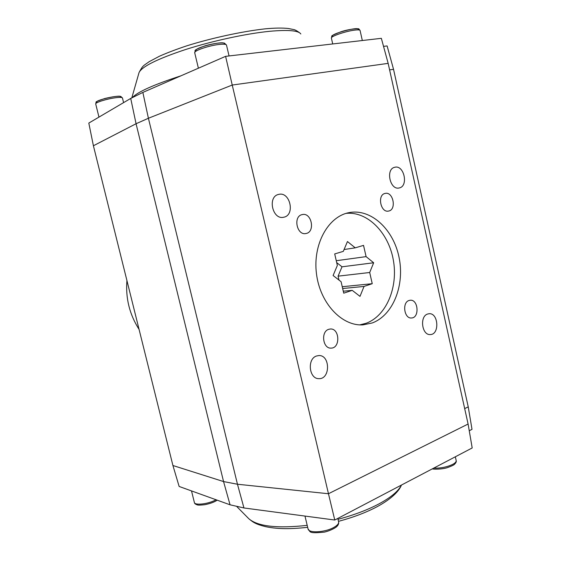 <?xml version="1.0" encoding="UTF-8"?>
<svg xmlns="http://www.w3.org/2000/svg" width="561" height="561" viewBox="0 0 561 561"><rect width="100%" height="100%" fill="white"/><g stroke="black" fill="none" stroke-linecap="round" stroke-linejoin="round"><path stroke-width="0.84" d="M93.406 145.755L172.921 465.511L223.559 481.569L237.464 484.241L328.466 493.736L232.233 85.041L148.406 118.259L136.064 123.736L223.559 481.569L230.052 504.802L243.951 507.964L237.464 484.241L148.406 118.259L142.859 92.418L130.72 98.434L136.064 123.736L93.406 145.755L88.806 123.076L130.72 98.434M230.052 504.802L179.134 486.457L172.921 465.511M142.859 92.418L225.599 56.345L381.347 38.323L388.156 63.372L232.233 85.041L225.599 56.345M383.535 46.374L387.118 45.932L393.534 69.319L468.239 406.879L464.676 408.597M334.763 520.026L328.466 493.736L468.098 424.032L472.194 447.951L334.763 520.026L243.951 507.964M468.239 406.879L472.011 429.347L469.248 430.75M389.6 69.887L393.534 69.319M372.209 322.968L363.009 324.861C341.824 326.32 320.015 303.206 316.467 273.74C312.666 244.308 328.122 216.49 349.005 212.647C370.849 208.257 393.373 229.211 399.018 257.19C404.937 285.1 393.149 315.303 372.209 322.968M328.662 329.335C320.612 331.677 322.82 348.837 331.074 348.108C340.569 348.297 339.721 328.094 330.289 329.005L328.662 329.335M302.042 214.625C292.884 216.448 296.86 235.704 305.927 233.523C315.52 232.205 311.678 212.163 302.281 214.575L302.042 214.625M384.979 193.461C376.999 195.018 380.695 213.054 388.563 211.062C396.851 209.884 393.254 191.273 385.148 193.419L384.979 193.461M408.997 300.493C401.865 302.547 404.215 318.893 411.508 317.982C419.74 317.898 418.331 299.181 410.182 300.24L408.997 300.493M316.453 356.018C306.895 358.97 309.083 379.117 318.914 378.647C330.485 379.32 330.352 354.868 318.823 355.562L316.453 356.018M278.691 194.408L278.607 194.422C267.19 196.616 272.527 220.235 283.733 217.219C295.43 215.284 290.142 191.21 278.691 194.408M394.783 167.262L394.734 167.276C385.344 169.015 390.021 190.516 399.215 187.949C408.766 186.364 404.13 164.604 394.783 167.262M427.531 314.055C419.411 316.53 421.949 335.436 430.28 334.552C439.789 334.651 438.485 312.666 429.06 313.725L427.531 314.055M468.098 424.032L388.156 63.372M346.102 213.376C367.567 211.209 388.514 232.668 393.303 259.918C398.324 287.113 386.515 315.843 366.144 323.269L359.804 324.875M336.698 262.618L342.014 266.805L373.661 262.765L366.095 256.629L363.535 245.381L355.239 247.843L347.455 241.539L343.297 251.377L334.7 253.923L337.35 265.444L333.101 275.507L341.088 281.706L343.732 293.172L352.231 290.353L343.276 291.194M373.661 262.765L369.699 272.499L372.245 283.698L364.04 286.426L359.994 296.376L352.231 290.353M355.239 247.843L344.082 249.519M336.263 260.718L366.095 256.629M342.014 266.805L338.08 276.159L369.699 272.499M338.08 276.159L338.977 280.065M372.245 283.698L342.245 286.72M342.659 288.529L364.04 286.426M123.588 102.628L122.459 98.007C122.214 97.27 119.844 97.193 115.349 97.775C106.849 98.862 95.118 102.537 95.693 103.89L95.714 103.967M229.056 55.946L226.525 45.21C226.349 44.242 224.049 43.975 219.632 44.403C209.66 45.336 193.98 50.609 194.702 52.72L194.744 52.895M362.329 40.525L360.099 30.567C360.043 29.901 358.528 29.719 355.548 30.014C347.042 30.792 330.766 36.213 331.376 38.015L331.411 38.169M180.866 75.847C153.98 84.599 137.901 91.773 132.627 97.355M455.336 456.794L456.135 460.378C456.5 461.605 455.371 462.937 452.755 464.361C446.949 467.096 440.602 468.351 433.73 468.119M337.799 518.434L338.564 521.674C339.04 523.511 337.364 525.489 333.529 527.599C324.896 532.431 308.873 533.294 308.08 529.072L308.003 528.735M216.062 499.76L214.351 500.622C206.778 504.248 194.856 505.377 194.394 502.572L194.358 502.418M97.481 102.446C91.092 100.882 125.194 93.287 120.173 97.39M196.434 50.932C191.224 48.197 227.549 39.403 224.134 44.228M333.164 36.409C327.112 34.67 362.357 25.294 357.778 29.873M300.822 33.976C298.522 30.511 288.102 29.628 269.575 31.311C246.279 33.611 212.493 40.911 185.53 49.543C157.508 58.849 142.024 66.507 139.065 72.509L138.904 73.077M248.257 518.168L248.789 518.708C257.716 526.428 277.19 528.644 307.197 525.355M338.01 519.318C353.809 515.103 367.42 509.984 378.843 503.96C390.926 497.432 398.457 491.127 401.431 485.062M126.926 280.542C125.503 298.193 129.549 314.483 139.072 329.405M122.438 97.923L120.727 96.401C118.105 95.924 112.796 96.625 104.809 98.512C92.292 102.768 97.214 101.562 95.693 103.89L98.96 117.102M226.483 45.02L224.414 43.12C220.599 42.468 214.204 43.344 205.242 45.75C190.936 51.17 196.378 50.055 194.702 52.72L198.391 68.211M360.064 30.399L358.816 28.997C360.155 28.527 351.179 28.373 340.976 31.767C327.638 37.096 333.08 35.441 331.376 38.015L332.722 43.954M304.988 516.071L308.08 529.072C310.878 531.498 307.07 533.869 324.482 532.094C330.997 530.573 336.523 527.186 336.866 526.435C338.248 525.124 338.844 523.658 338.648 522.046M191.511 490.917L194.394 502.572C194.506 503.512 195.438 504.269 197.191 504.83C197.774 505.23 200.305 505.195 204.786 504.711C210.312 503.575 214.449 502.06 217.184 500.167M299.967 33.05C296.902 30.771 294.735 29.593 293.473 29.516L288.326 28.492C282.414 27.833 274.708 27.945 265.213 28.842C241.721 31.43 210.648 38.33 187.044 45.75C176.519 49.249 167.297 52.755 159.387 56.254L149.184 61.675C143.321 65.988 143.055 65.006 139.065 72.509L131.835 97.796M307.666 527.319C287.393 529.528 275.977 528.757 265.626 526.667C255.816 524.205 253.432 522.55 248.789 518.708L236.994 506.758M432.3 468.87C433.218 469.382 441.956 469.445 447.517 467.601C451.9 465.974 454.277 464.817 454.655 464.143C456.037 462.685 456.556 461.542 456.205 460.707M401.452 485.048C399.327 490.735 391.732 498.897 376.866 506.828C365.982 512.565 353.192 517.403 338.486 521.351"/></g></svg>
